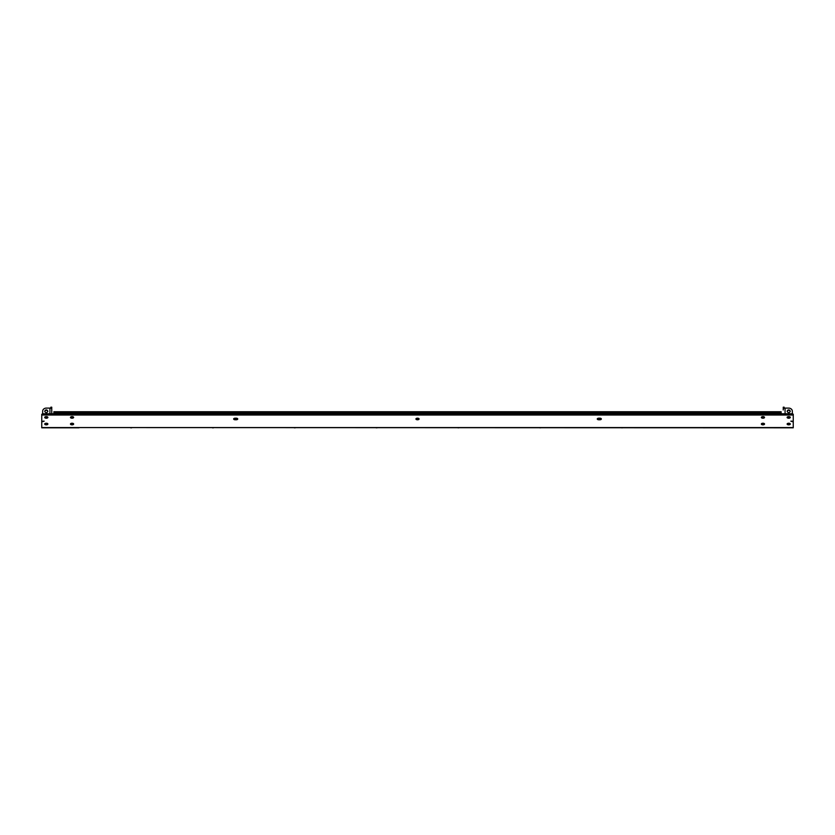<?xml version="1.0" encoding="UTF-8"?>
<svg xmlns="http://www.w3.org/2000/svg" width="835" height="835" viewBox="0 0 835 835"><rect width="100%" height="100%" fill="white"/><g stroke="black" fill="none" stroke-linecap="round" stroke-linejoin="round"><path stroke-width="1.25" d="M762.95 418.21A1.587 0.793 0 0 1 761.353 417.416A1.587 0.793 0 0 1 762.95 416.623A1.587 0.793 0 0 1 764.536 417.416A1.587 0.793 0 0 1 762.95 418.21M764.328 417.02A1.587 0.793 0 0 1 762.95 417.427A1.587 0.793 0 0 1 761.562 417.02M762.95 424.838A1.587 0.793 0 0 1 761.353 424.034A1.587 0.793 0 0 1 762.95 423.241A1.587 0.793 0 0 1 764.536 424.034A1.587 0.793 0 0 1 762.95 424.838M788.71 424.838A1.587 0.793 0 0 1 787.113 424.034A1.587 0.793 0 0 1 788.71 423.241A1.587 0.793 0 0 1 790.296 424.034A1.587 0.793 0 0 1 788.71 424.838M788.71 418.21A1.587 0.793 0 0 1 787.113 417.416A1.587 0.793 0 0 1 788.71 416.623A1.587 0.793 0 0 1 790.296 417.416A1.587 0.793 0 0 1 788.71 418.21M790.087 417.02A1.587 0.793 0 0 1 788.71 417.427A1.587 0.793 0 0 1 787.322 417.02M46.29 416.623A1.587 0.793 180 0 0 44.704 417.416A1.587 0.793 180 0 0 46.29 418.21A1.587 0.793 180 0 0 47.887 417.416A1.587 0.793 180 0 0 46.29 416.623M44.913 417.02A1.587 0.793 180 0 0 46.29 417.427A1.587 0.793 180 0 0 47.678 417.02M46.29 423.241A1.587 0.793 180 0 0 44.704 424.034A1.587 0.793 180 0 0 46.29 424.838A1.587 0.793 180 0 0 47.887 424.034A1.587 0.793 180 0 0 46.29 423.241M72.05 423.241A1.587 0.793 180 0 0 70.464 424.034A1.587 0.793 180 0 0 72.05 424.838A1.587 0.793 180 0 0 73.647 424.034A1.587 0.793 180 0 0 72.05 423.241M72.05 416.623A1.587 0.793 180 0 0 70.464 417.416A1.587 0.793 180 0 0 72.05 418.21A1.587 0.793 180 0 0 73.647 417.416A1.587 0.793 180 0 0 72.05 416.623M70.672 417.02A1.587 0.793 180 0 0 72.05 417.427A1.587 0.793 180 0 0 73.438 417.02M417.5 418.189A1.587 0.793 180 0 0 415.913 418.982A1.587 0.793 180 0 0 417.5 419.775A1.587 0.793 180 0 0 419.086 418.982A1.587 0.793 180 0 0 417.5 418.189M416.122 418.586A1.587 0.793 180 0 0 417.5 418.993A1.587 0.793 180 0 0 418.878 418.586M457.904 427.802L458.906 427.802L457.904 427.802M621.543 427.802L622.545 427.802L621.543 427.802M703.362 427.802L704.354 427.802L703.362 427.802M539.723 427.802L540.725 427.802L539.723 427.802M377.096 427.802L376.094 427.802L377.096 427.802M213.457 427.802L212.455 427.802L213.457 427.802M131.638 427.802L130.646 427.802L131.638 427.802M295.277 427.802L294.275 427.802L295.277 427.802M598.862 418.189L599.77 418.189A1.587 0.793 0 0 1 601.357 418.982A1.587 0.793 0 0 1 599.77 419.775L598.862 419.775A1.587 0.793 0 0 1 597.265 418.982A1.587 0.793 0 0 1 598.862 418.189M601.148 418.586A1.587 0.793 0 0 1 599.77 418.993L599.77 419.775M597.474 418.586A1.587 0.793 0 0 0 598.862 418.993L599.77 418.993M236.138 418.189L235.23 418.189A1.587 0.793 180 0 0 233.643 418.982A1.587 0.793 180 0 0 235.23 419.775L236.138 419.775A1.587 0.793 180 0 0 237.735 418.982A1.587 0.793 180 0 0 236.138 418.189M233.852 418.586A1.587 0.793 180 0 0 235.23 418.993L236.138 418.993A1.587 0.793 180 0 0 237.526 418.586M44.172 421.164L42.627 421.654M790.828 421.164L792.373 421.654M793.25 427.562L41.75 427.562L793.25 427.802L793.25 414.223L792.342 413.774L42.658 413.774L41.75 415.016L793.25 415.016M41.75 427.562L41.75 415.016M41.75 427.802L79.022 427.802M46.29 409.891A1.576 1.367 0 0 0 46.29 412.615A1.576 1.367 0 0 0 46.29 409.891M47.846 411.478A1.576 1.367 0 0 0 44.746 411.478M43.973 421.164L42.856 421.164M51.687 408.774L51.749 409.014A1.816 0.908 180 0 0 49.933 408.106L46.29 408.106A3.632 3.152 0 0 0 42.658 411.258L42.658 414.557M51.749 408.774L51.749 407.198L50.841 407.198L50.841 408.231M49.933 413.774L49.933 408.106L46.29 408.106M51.749 413.774L51.749 409.014M788.71 409.891A1.576 1.367 180 0 1 788.71 412.615A1.576 1.367 180 0 1 788.71 409.891M787.154 411.478A1.576 1.367 180 0 1 790.254 411.478M784.159 408.231L784.159 407.198L783.251 407.198L783.251 409.014A1.816 0.908 0 0 1 785.067 408.106L788.71 408.106A3.632 3.152 180 0 1 792.342 411.258L792.342 414.557M785.067 413.774L785.067 408.106L788.71 408.106M791.027 421.164L792.144 421.164M783.251 409.014L783.251 409.975M41.75 426.768L41.75 414.223M793.25 426.768L793.25 414.223M70.85 423.512A1.211 0.605 180 0 0 72.311 424.023A1.211 0.605 180 0 0 73.25 423.512M70.578 423.731A1.587 0.793 180 0 0 72.384 424.201A1.587 0.793 180 0 0 73.522 423.731M45.1 423.512A1.211 0.605 180 0 0 46.791 423.982A1.211 0.605 180 0 0 47.491 423.512M44.829 423.731A1.587 0.793 180 0 0 46.948 424.149A1.587 0.793 180 0 0 47.762 423.731M761.75 423.512A1.211 0.605 180 0 0 762.689 424.023A1.211 0.605 180 0 0 764.15 423.512M761.478 423.731A1.587 0.793 180 0 0 762.616 424.201A1.587 0.793 180 0 0 764.422 423.731M787.509 423.512A1.211 0.605 180 0 0 788.209 423.982A1.211 0.605 180 0 0 789.9 423.512M787.238 423.731A1.587 0.793 180 0 0 788.052 424.149A1.587 0.793 180 0 0 790.171 423.731M53.868 411.738L781.132 411.738L53.868 411.738L53.868 413.774M781.132 411.738L781.132 413.774M781.132 411.874L53.868 411.874M598.862 418.993L598.862 419.775M236.138 418.993L236.138 419.775M235.23 418.993L235.23 419.775M53.868 413.106L781.132 413.106M53.868 413.012L781.132 413.012"/></g></svg>
